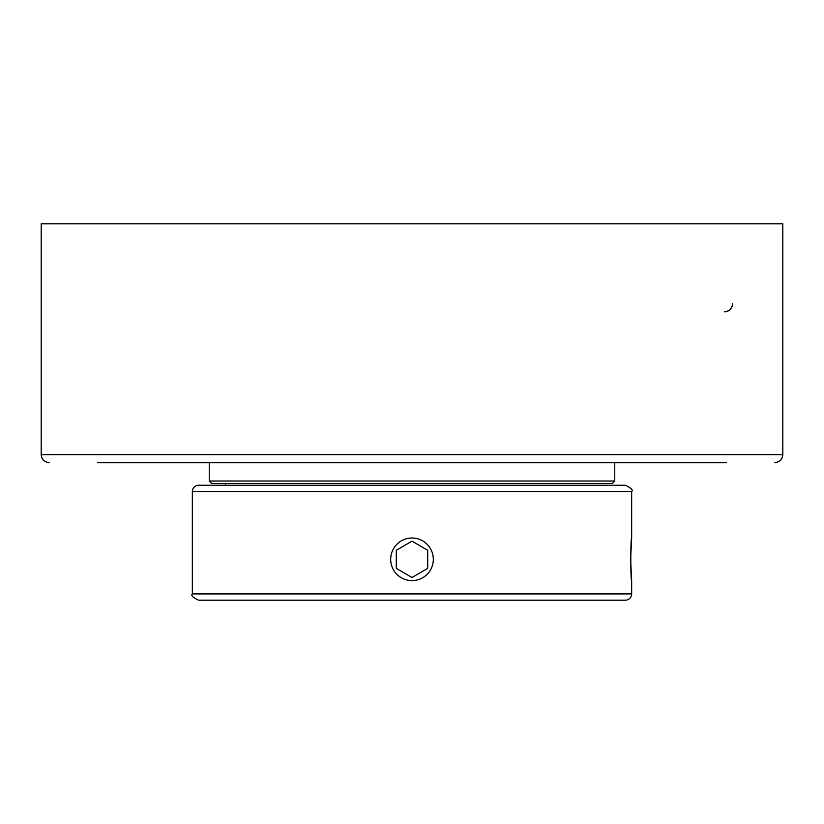 <?xml version="1.0" encoding="UTF-8"?>
<svg xmlns="http://www.w3.org/2000/svg" width="824" height="824" viewBox="0 0 824 824"><rect width="100%" height="100%" fill="white"/><g stroke="black" fill="none" stroke-linecap="round" stroke-linejoin="round"><path stroke-width="1.24" d="M97.448 462.635L726.552 462.635M41.2 454.652L41.2 223.809L782.8 223.809L782.8 454.652L41.2 454.652C41.633 459.452 44.29 462.109 49.183 462.635M732.526 303.819A7.982 7.982 0 0 1 724.543 311.791C729.374 311.317 732.042 308.65 732.526 303.819M412 481.02L209.265 481.02L211.737 483.492L612.263 483.492L614.735 481.02L412 481.02M412 580.632A21.311 21.311 0 0 1 390.689 559.321A21.311 21.311 0 0 1 412 538.01A21.311 21.311 0 0 1 433.311 559.321A21.311 21.311 0 0 1 412 580.632M427.708 568.395L412 577.47L396.293 568.395L396.293 550.257L412 541.183L427.708 550.257L427.708 568.395L427.708 550.257L412 541.183M396.293 550.257L396.293 568.395L412 577.47M631.658 491.537C633.337 490.198 631.246 488.096 625.365 485.254L198.636 485.254A6.283 6.283 0 0 0 192.342 491.537L631.658 491.537L631.658 538.01L630.618 559.321L631.658 580.632C630.525 581.95 630.525 536.702 631.658 538.01M192.342 593.908C190.746 595.433 192.847 597.534 198.636 600.191L625.365 600.191A6.283 6.283 0 0 0 631.658 593.908L192.342 593.908L192.342 491.537M631.658 580.632L631.658 593.908M782.8 454.652C782.367 459.452 779.71 462.109 774.817 462.635M225.385 485.254L225.385 483.492M209.265 462.635L209.265 481.02M614.735 462.635L614.735 481.02"/></g></svg>
